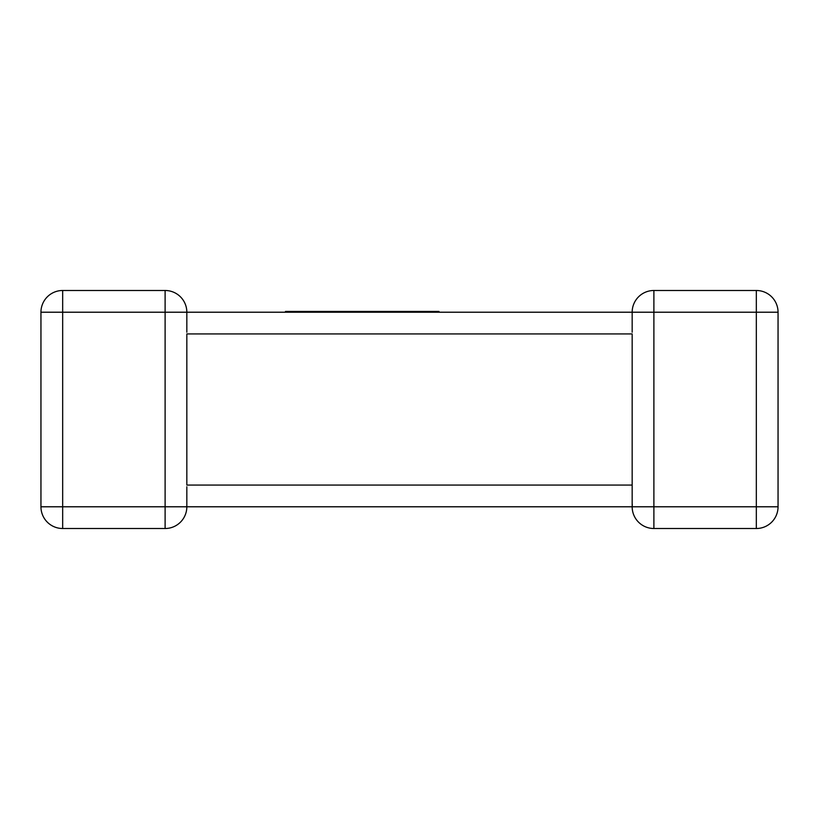 <?xml version="1.0" encoding="UTF-8"?>
<svg xmlns="http://www.w3.org/2000/svg" width="819" height="819" viewBox="0 0 819 819"><rect width="100%" height="100%" fill="white"/><g stroke="black" fill="none" stroke-linecap="round" stroke-linejoin="round"><path stroke-width="1.23" d="M186.834 486.762L186.834 506.787A21.724 21.724 0 0 1 165.11 528.511L62.674 528.511A21.724 21.724 0 0 1 40.95 506.787L40.95 312.213A21.724 21.724 0 0 1 62.674 290.489L165.11 290.489A21.724 21.724 0 0 1 186.834 312.213L186.834 332.238M632.299 504.422L632.166 506.787L186.834 506.787A21.724 21.724 0 0 1 165.11 528.511L165.11 312.213L62.674 312.213L62.674 506.787L186.834 506.787M186.834 312.213L165.11 312.213L165.11 290.489A21.724 21.724 0 0 1 186.834 312.213A21.724 21.724 0 0 0 165.11 290.489A21.724 21.724 0 0 1 186.834 312.213L653.89 312.213L653.89 290.489L756.326 290.489A21.724 21.724 0 0 1 778.05 312.213L778.05 506.787A21.724 21.724 0 0 1 756.326 528.511L653.89 528.511A21.724 21.724 0 0 1 632.166 506.787A21.724 21.724 0 0 0 653.89 528.511A21.724 21.724 0 0 1 632.166 506.787A21.724 21.724 0 0 0 653.89 528.511L653.89 506.787L756.326 506.787L756.326 312.213L653.89 312.213L653.89 506.787L632.166 506.787L632.166 333.927L186.834 333.927L186.834 485.073L632.166 485.073L632.166 486.762M653.89 290.489A21.724 21.724 0 0 0 632.166 312.213A21.724 21.724 0 0 1 653.89 290.489M756.326 528.511A21.724 21.724 0 0 0 778.05 506.787L756.326 506.787L756.326 528.511A21.724 21.724 0 0 0 778.05 506.787A21.724 21.724 0 0 1 756.326 528.511M62.674 290.489A21.724 21.724 0 0 0 40.95 312.213A21.724 21.724 0 0 1 62.674 290.489A21.724 21.724 0 0 0 40.95 312.213L62.674 312.213L62.674 290.489M40.95 506.787A21.724 21.724 0 0 0 62.674 528.511A21.724 21.724 0 0 1 40.95 506.787A21.724 21.724 0 0 0 62.674 528.511L62.674 506.787L40.95 506.787M285.473 312.213L285.473 311.445L438.984 311.445L438.984 312.213M778.05 312.213A21.724 21.724 0 0 0 756.326 290.489L756.326 312.213L778.05 312.213M632.166 332.238L632.166 312.5M632.166 488.585L632.166 485.073"/></g></svg>

